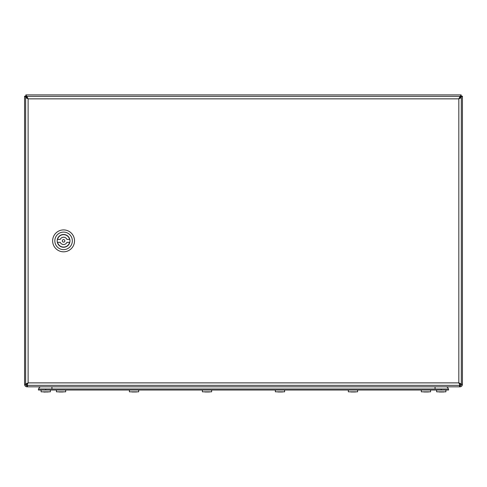 <?xml version="1.0" encoding="UTF-8"?>
<svg xmlns="http://www.w3.org/2000/svg" width="487" height="487" viewBox="0 0 487 487"><rect width="100%" height="100%" fill="white"/><g stroke="black" fill="none" stroke-linecap="round" stroke-linejoin="round"><path stroke-width="0.73" d="M462.431 364.282L462.431 96.189L461.408 96.189L458.918 98.678M27.972 98.569L24.569 96.189L24.569 364.282M459.515 385.795L459.947 385.795L459.947 386.818L27.053 386.818L27.053 385.795L27.485 385.795M27.083 384.304L27.613 383.774M459.247 383.634L459.941 384.328L459.947 383.549M26.919 384.334L28.118 382.879L26.919 385.357L26.919 384.334L24.569 384.334L24.569 365.573M461.408 96.189L459.947 97.65L462.431 96.189L462.431 384.334L460.032 384.334L458.827 382.879L460.032 385.357L460.032 384.334M27.053 386.818A2.484 2.484 0 0 1 24.569 384.334L24.569 96.189L25.592 96.189L27.053 97.65L25.592 96.189M26.919 96.724L25.848 94.91L25.848 95.933L27.309 97.394M460.032 96.816L461.152 94.91L461.152 95.933L459.691 97.394M25.848 94.91L461.152 94.91L25.848 94.91M25.848 95.933L27.053 97.394M459.947 97.394L461.152 95.933M462.431 365.573L462.431 384.334A2.484 2.484 0 0 1 459.947 386.818M25.592 384.334A1.461 1.461 0 0 0 27.053 385.795M27.12 385.357L27.156 385.795M27.175 385.357L27.309 385.795M459.844 385.795L459.88 385.357M459.691 385.795L459.825 385.357M459.947 385.795A1.461 1.461 0 0 0 461.408 384.334M459.515 386.818L459.515 385.357M27.485 385.357L27.485 386.818M461.311 122.748L461.311 126.547M461.311 158.147L461.311 161.94M461.311 319.789L461.311 323.581M461.311 355.181L461.311 358.98M28.118 98.849L26.919 96.371L26.919 97.394L28.118 98.849L28.118 382.879L25.634 384.079L26.657 384.079L28.118 382.879L458.827 382.879L458.827 98.849L461.311 97.65L460.288 97.65L458.827 98.849L28.118 98.849L25.634 97.65L26.657 97.65L28.118 98.849M460.032 96.371L458.827 98.849L460.032 97.394L460.032 96.371L26.919 96.371M461.311 384.079L458.827 382.879L460.288 384.079L461.311 384.079L461.311 97.65M26.919 385.357L460.032 385.357M25.634 97.65L25.634 384.079M63.584 239.586A1.278 1.278 0 0 0 62.306 240.864A1.278 1.278 0 0 0 63.584 242.142A1.278 1.278 0 0 0 64.862 240.864A1.278 1.278 0 0 0 63.584 239.586M69.617 239.403A6.203 6.203 0 0 0 57.557 239.403L60.242 239.403A3.646 3.646 0 0 1 66.932 239.403L69.617 239.403M63.584 247.25A6.386 6.386 0 0 0 69.97 240.864A6.386 6.386 0 0 0 63.584 234.478A6.386 6.386 0 0 0 57.198 240.864A6.386 6.386 0 0 0 63.584 247.25M63.584 232.104A8.76 8.76 0 0 0 54.83 240.864A8.76 8.76 0 0 0 63.584 249.624A8.76 8.76 0 0 0 72.344 240.864A8.76 8.76 0 0 0 63.584 232.104M63.584 251.809A10.945 10.945 0 0 1 52.639 240.864A10.945 10.945 0 0 1 63.584 229.919A10.945 10.945 0 0 1 74.529 240.864A10.945 10.945 0 0 1 63.584 251.809M57.557 242.325L60.242 242.325A3.646 3.646 0 0 0 66.932 242.325L69.617 242.325A6.203 6.203 0 0 1 57.557 242.325M39.459 386.818L39.459 387.329M447.541 386.818L446.798 386.964M447.541 387.329L447.687 386.964M448.564 389.01L448.564 390.032L441.271 390.032L441.271 389.01L448.564 389.01M45.729 389.01L45.729 390.032L38.436 390.032L38.436 389.01L441.271 389.01M45.729 390.032L441.271 390.032M40.987 386.818A2.192 2.192 0 0 0 38.802 389.01A2.192 2.192 0 0 1 40.987 386.818A2.192 2.192 0 0 0 38.802 389.01A2.192 2.192 0 0 1 40.987 386.818M446.013 386.818A2.192 2.192 0 0 1 448.198 389.01A2.192 2.192 0 0 0 446.013 386.818A2.192 2.192 0 0 1 448.198 389.01M45.181 391.986L47.89 391.98M136.196 391.98L131.874 391.98M209.173 391.98L204.85 391.98M282.15 391.98L277.827 391.98M58.897 391.98L63.219 391.98M43.574 391.98L45.035 392.09M443.426 391.98L439.11 391.98M355.126 391.98L350.804 391.98M428.103 391.98L423.781 391.98M65.69 390.032L65.69 391.816L56.425 391.816L56.425 390.032M138.667 390.032L138.667 391.816L129.402 391.816L129.402 390.032M211.644 390.032L211.644 391.816L202.379 391.816L202.379 390.032M284.621 390.032L284.621 391.816L275.356 391.816L275.356 390.032M357.598 390.032L357.598 391.816L348.333 391.816L348.333 390.032M430.575 390.032L430.575 391.816L421.31 391.816L421.31 390.032M50.368 390.032L50.368 391.816L41.097 391.816L41.097 390.032L41.097 391.816M445.903 390.032L445.903 391.816L436.632 391.816L436.632 390.032M27.053 384.316L27.053 383.506M27.053 98.222L27.053 97.65M459.947 97.65L459.947 98.179M40.202 386.964L39.313 386.964M39.313 387.183L39.776 387.183M447.224 387.183L447.687 387.183M435.068 386.818L435.068 389.01M51.932 386.818L51.932 389.01M47.89 391.998L49.084 391.804L47.732 391.865M136.196 391.998L137.383 391.804L136.031 391.865M209.173 391.998L210.36 391.804L209.008 391.865M282.15 391.998L283.337 391.804L281.985 391.865M64.406 391.804L63.054 391.865M59.061 391.865L57.709 391.804M60.406 391.986L61.709 391.986M132.038 391.865L130.686 391.804M133.377 391.986L134.692 391.986M205.015 391.865L203.663 391.804M206.354 391.986L207.669 391.986M277.992 391.865L276.64 391.804M279.331 391.986L280.646 391.986M43.733 391.865L42.381 391.804M45.078 391.986L46.387 391.986M443.432 391.998L444.619 391.804L443.267 391.865M439.268 391.865L437.916 391.804M440.613 391.986L441.922 391.986M355.126 391.998L356.314 391.804L354.962 391.865M350.969 391.865L349.617 391.804M352.308 391.986L353.623 391.986M428.103 391.998L429.291 391.804L427.939 391.865M423.946 391.865L422.594 391.804M425.291 391.986L426.594 391.986"/></g></svg>
